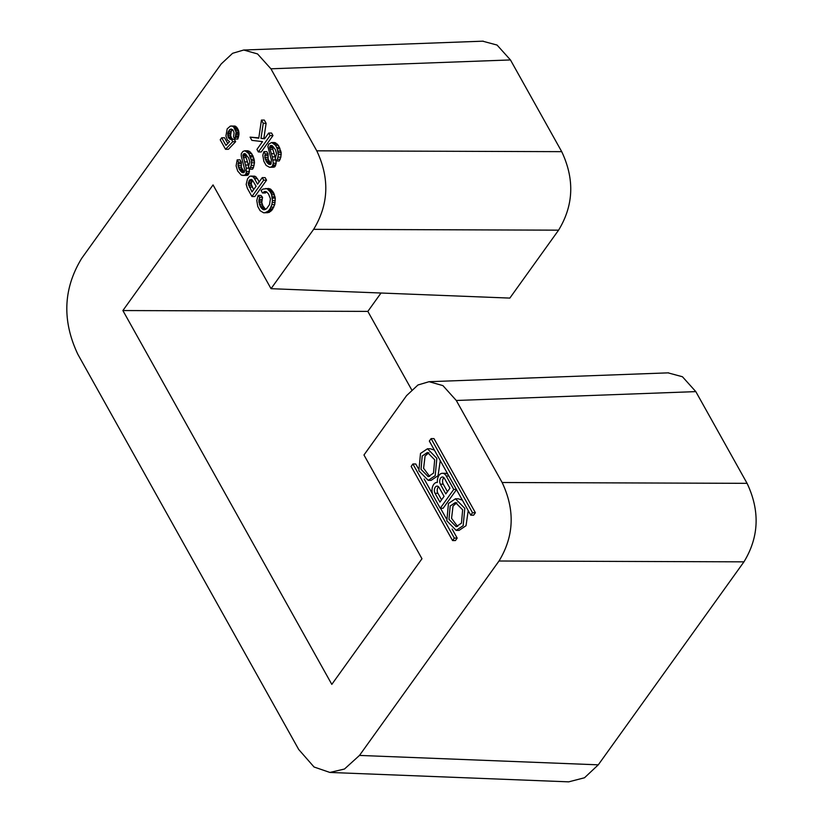 <?xml version="1.0" encoding="UTF-8"?>
<svg xmlns="http://www.w3.org/2000/svg" width="823" height="823" viewBox="0 0 823 823"><rect width="100%" height="100%" fill="white"/><g stroke="black" fill="none" stroke-linecap="round" stroke-linejoin="round"><path stroke-width="1.23" d="M381.018 293.019L367.84 311.392L411.634 389.742M330.249 772.458L568.693 781.85L584.505 777.766L598.28 764.834L743.951 561.842C759.053 537.049 760.092 510.877 747.078 483.338L695.816 391.614L682.432 376.739L668.05 372.86M482.679 41.181L497.061 45.059L510.455 59.935L561.718 151.658L316.762 150.825L270.921 68.803L510.455 59.935M695.816 391.614L456.292 400.482L442.908 385.606L429.081 381.697L417.971 384.979L406.572 395.626L363.972 454.985L421.973 558.745L331.813 684.376L122.884 310.549L213.044 184.918L271.034 288.688L509.838 298.091L558.58 230.162C573.682 205.369 574.721 179.198 561.718 151.658M122.884 310.549L367.84 311.392M456.292 400.482L502.133 482.504C515.147 510.044 514.097 536.215 499.005 561.008L359.486 755.421L344.487 769.021L329.889 772.447L314.057 767.005L298.708 749.486L77.856 354.312C61.951 320.651 63.227 288.667 81.683 258.36L221.202 63.947L232.6 53.3L243.711 50.018L257.537 53.927L270.921 68.803M316.762 150.825C329.776 178.365 328.727 204.536 313.635 229.329L271.034 288.688M221.696 137.75L220.225 139.797L225.533 149.292L232.775 141.679L231.479 139.365L229.823 139.2L228.105 137.06L227.848 132.884L229.504 129.756L231.191 129.046L233.094 130.106L234.092 132.832L233.516 136.937L234.956 139.046L236.067 132.153L233.763 127.102L232.148 126.073L230.337 126.114L227.179 128.872L225.924 135.98L227.426 140.064L229.586 141.587L225.965 145.393L221.696 137.75L224.566 137.76L227.776 143.5M231.479 139.365L234.349 139.365L235.635 141.679L228.403 149.302L225.533 149.292M232.539 129.664L231.201 131.392L230.615 135.497L231.613 138.223L233.176 139.365M231.314 125.991L235.697 126.361L238.577 130.59L238.979 134.561L237.826 139.046L234.956 139.046M262.897 205.873L260.027 205.873L258.834 200.946L259.677 197.304L258.093 195.39L260.953 195.401L262.547 197.304L261.786 202.489L262.897 205.873L265.592 209.361M267.753 212.704L263.638 212.797L269.152 212.406L272.022 210.05L274.738 204.629L275.273 198.106L273.802 193.148L270.911 189.362L268.586 188.477L262.918 189.074L261.056 190.432L262.486 192.973L265.356 192.983L266.642 191.924M277.351 159.281L278.369 154.57L277.217 148.757L275.551 145.311L271.641 142.523L274.512 142.523L278.421 145.321L281.178 152.594L280.859 157.162L279.316 160.948L276.446 160.948L277.351 159.281L280.221 159.292M271.641 142.523L268.658 144.2L267.876 146.535L271.364 159.796L271.065 163.921L270.345 164.507L268.555 164.116L266.559 161.956L264.8 157.399L265.222 153.942L263.926 151.627L266.796 151.627L268.092 153.942L268.154 159.199L271.117 163.839M273.658 167.182L269.543 167.285L274.933 166.657L276.178 163.273L275.89 159.94M272.835 146.227L272.845 149.374L275.468 158.057M266.559 180.175L254.811 196.553L251.941 196.543L263.689 180.175L266.559 180.175L265.129 177.634L262.259 177.624L257.568 184.177L254.461 178.612L257.332 178.622L259.173 181.924M254.461 178.612L253.278 176.966L250.953 176.081L254.924 176.194L257.332 178.622M237.178 159.847L236.108 165.876L237.703 171.071L241.283 175.134L244.75 175.258L246.211 173.211L246.272 168.18L242.908 155.156L243.371 154.107L244.915 153.592L248.628 157.903L249.853 161.966L248.412 166.853L249.698 169.178L251.241 165.382L251.56 160.814L248.803 153.541L244.894 150.753L242.919 151.432L241.304 153.685L241.221 155.866L244.935 170.464L243.598 172.737L241.808 172.346L239.174 169.024L238.053 165.629L238.475 162.162L237.178 159.847L240.049 159.847L241.345 162.172L241.406 167.429L244.369 172.069M249.143 168.17L249.431 171.493L248.186 174.877L242.795 175.505M246.087 154.446L245.748 156.031L248.721 166.287M244.894 150.753L247.764 150.753L250.346 152.101L252.836 155.629L254.081 159.251L254.492 162.8L253.474 167.511L252.568 169.178L249.698 169.178M457.187 538.098L455.428 540.557L452.557 540.557L454.317 538.098L457.187 538.098L452.125 529.045M454.317 538.098L412.899 463.977L415.769 463.987L418.31 468.534M424.174 479.017L432.497 493.913M440.511 508.254L446.272 518.562M475.396 512.729L473.637 515.188L470.766 515.177L472.525 512.729L475.396 512.729L433.978 438.608L431.108 438.608L429.339 441.066L470.766 515.177M456.487 489.634L443.124 508.264L440.254 508.254L453.761 489.428L456.374 489.438M453.761 489.428L446.261 476.003A8.035 5.092 -89.9 0 0 442.445 473.287L445.315 473.287A8.035 5.092 90.1 0 1 448.062 474.562M427.487 448.761L420.502 453.463L418.856 470.787L428.217 480.365L435.192 475.673L436.848 458.339L427.487 448.761L430.347 448.761L434.4 450.119M440.264 460.592L438.062 475.673L431.087 480.375L428.217 480.365M455.438 498.789L448.463 503.491L446.817 520.815L456.179 530.393L463.154 525.702L464.81 508.367L455.438 498.789L458.308 498.8L462.361 500.147M468.225 510.63L466.024 525.702L459.049 530.403L456.179 530.393M250.079 137.132L258.772 138.202L261.436 120.065L264.306 120.065L266.117 123.316L263.854 138.418L260.984 138.418L264.574 138.768L268.689 133.038L271.559 133.038L272.979 135.589L261.23 151.957L258.36 151.957L256.941 149.405L262.516 141.628L251.889 140.373L250.079 137.132L258.823 137.853M263.854 138.418L264.759 138.511M232.148 126.073L235.018 126.073M232.827 126.361L235.697 126.361M233.763 127.102L236.633 127.112M234.565 128.059L237.436 128.059M235.213 129.221L238.084 129.221M235.707 130.579L238.577 130.59M236.067 132.153L238.937 132.153M236.16 133.254L239.03 133.254M236.108 134.561L238.979 134.561M235.903 136.073L238.773 136.083M235.573 137.359L238.444 137.359M230.491 129.201L231.664 129.201M229.504 129.756L232.374 129.756M228.331 131.392L231.201 131.392M227.848 132.884L230.718 132.884M227.673 133.954L230.543 133.964M227.745 135.497L230.615 135.497M228.105 137.06L230.975 137.071M228.753 138.223L231.613 138.223M229.823 139.2L232.693 139.21M232.775 141.679L235.635 141.679M262.486 192.973L265.037 191.471L266.549 191.841L268.545 194.002L270.438 198.785L269.512 204.608L266.57 208.703L263.483 209.721L264.584 209.721M263.916 191.8L266.467 191.81M273.03 191.759L270.16 191.759L267.228 188.837L270.098 188.848M267.228 188.837L265.716 188.477M268.041 189.362L270.911 189.362M269.234 190.576L272.104 190.576M270.16 191.759L270.932 193.148L273.802 193.148M272.907 208.826L270.037 208.826L271.868 204.618L272.444 200.524L271.569 194.742L274.44 194.742M271.569 194.742L270.932 193.148M272.176 196.769L275.047 196.769M272.403 198.106L275.273 198.106M272.444 200.524L275.314 200.524M272.228 202.468L275.098 202.468M271.868 204.618L274.738 204.629M270.932 207.159L273.802 207.159M270.037 208.826L269.152 210.05L272.022 210.05M264.883 212.704L268 211.254L270.87 211.254M268 211.254L269.152 210.05M266.282 212.396L269.152 212.406M258.093 195.39L256.776 200.524L257.784 206.532L260.109 210.698L263.638 212.797M259.677 197.304L262.547 197.304M259.039 199.423L261.909 199.433M258.834 200.946L261.704 200.946M258.916 202.479L261.786 202.489M259.399 204.279L262.27 204.279M260.027 205.873L260.809 207.262L263.679 207.273M263.483 209.721L261.724 208.445L264.594 208.456M261.724 208.445L260.809 207.262M262.794 209.433L265.479 209.433M274.224 143.871L277.084 143.871M272.876 142.863L275.746 142.863M275.551 145.311L278.421 145.321M276.713 147.399L279.583 147.399M277.217 148.757L280.087 148.768M277.958 151.021L280.828 151.031M278.308 152.594L281.178 152.594M278.369 154.57L281.24 154.57M277.989 157.152L280.859 157.162M270.798 167.182L272.351 166.246L273.308 163.273L272.32 156.823L269.625 147.801L270.119 145.877L272.475 145.887L275.376 149.673L276.6 153.736L275.16 158.633L276.446 160.948M270.685 145.496L271.857 145.496M270.119 145.877L272.464 145.877M269.656 146.926L272.526 146.926M269.625 147.801L272.495 147.801M269.975 149.364L272.845 149.374M272.32 156.823L275.18 156.823M273.02 159.96L275.89 159.96M273.308 163.273L276.178 163.273M272.958 164.991L275.828 164.991M272.351 166.246L275.221 166.246M272.063 166.647L274.933 166.657M271.487 167.028L274.357 167.038M263.926 151.627L262.804 155.238L263.823 161.246L266.148 165.413L269.543 167.285M265.222 153.942L268.092 153.942M264.739 155.424L267.609 155.424M264.8 157.399L267.67 157.409M265.284 159.199L268.154 159.199M265.911 160.794L268.782 160.794M266.559 161.956L269.43 161.956M267.485 163.139L270.356 163.139M268.555 164.116L270.818 164.116M269.244 164.405L270.479 164.405M250.953 176.081L249.554 176.389L247.517 178.817L246.18 184.373L247.414 188.436L251.941 196.543M252.054 176.194L254.924 176.194M253.278 176.966L256.148 176.976M263.689 180.175L262.259 177.624M256.097 186.224L251.982 191.954L248.279 183.93L249.688 179.898L251.509 179.424L252.455 180.175L256.097 186.224M252.404 180.134L251.149 183.93L253.597 189.702M249.266 187.088L252.136 187.088M248.639 185.494L251.509 185.494M248.279 183.93L251.149 183.93M248.33 182.613L251.2 182.624M248.813 181.132L251.684 181.132M249.688 179.898L252.116 179.908M242.497 172.635L243.731 172.635M241.808 172.346L244.071 172.346M246.128 151.093L248.999 151.093M247.476 152.09L250.346 152.101M248.803 153.541L251.673 153.541M249.966 155.619L252.836 155.629M250.47 156.987L253.34 156.987M251.21 159.251L254.081 159.251M251.56 160.814L254.43 160.814M251.622 162.789L254.492 162.8M251.241 165.382L254.112 165.382M250.603 167.511L253.474 167.511M243.937 153.716L245.11 153.726M243.371 154.107L245.717 154.107M242.908 155.156L245.779 155.156M242.878 156.031L245.748 156.031M243.227 157.594L246.098 157.594M245.573 165.042L248.443 165.053M246.272 168.18L249.143 168.19M246.561 171.493L249.431 171.493M246.211 173.211L249.081 173.211M245.604 174.466L248.474 174.466M245.316 174.877L248.186 174.877M244.75 175.258L247.62 175.258M244.05 175.412L246.921 175.412M238.475 162.162L241.345 162.172M238.001 163.654L240.861 163.654M238.053 165.629L240.923 165.629M238.536 167.429L241.406 167.429M239.174 169.024L242.034 169.024M239.812 170.176L242.682 170.186M240.738 171.359L243.608 171.369M412.899 463.977L411.14 466.435L452.557 540.557M472.525 512.729L431.108 438.608M442.445 473.287A8.035 5.092 -89.9 0 0 439.071 475.293A8.035 5.092 -89.9 0 0 437.394 482.412A8.035 5.092 -89.9 0 0 437.095 482.391A8.035 5.092 -89.9 0 0 433.721 484.408A8.035 5.092 -89.9 0 0 433.268 495.755L440.254 508.254M440.387 484.181A4.331 2.736 90.1 0 1 440.624 478.07A4.331 2.736 90.1 0 1 442.445 476.99A4.331 2.736 90.1 0 1 444.492 478.451L449.934 488.183L445.819 493.913L440.387 484.181L443.258 484.181L447.434 491.66M439.143 487.566L444.06 496.362L439.945 502.092L435.028 493.296A4.331 2.736 90.1 0 1 435.274 487.185A4.331 2.736 90.1 0 1 437.085 486.105A4.331 2.736 90.1 0 1 439.143 487.566M443.875 477.638A4.331 2.736 -89.9 0 0 443.494 478.081A4.331 2.736 -89.9 0 0 443.258 484.181M438.525 486.743A4.331 2.736 -89.9 0 0 438.145 487.185A4.331 2.736 -89.9 0 0 437.898 493.296L441.56 499.849M422.209 456.014L427.476 452.465L434.688 459.8L433.495 473.112L428.227 476.661L421.016 469.326L422.209 456.014M428.917 452.691L425.079 456.014L423.598 468.277L429.657 476.445M450.171 506.042L455.438 502.503L462.649 509.828L461.456 523.15L456.189 526.689L448.977 519.354L450.171 506.042M456.878 502.719L453.041 506.042L451.56 518.305L457.619 526.473M261.436 120.065L263.247 123.306L266.117 123.316M260.984 138.418L263.247 123.306M268.689 133.038L270.109 135.589L272.979 135.589M270.109 135.589L258.36 151.957M313.635 229.329L558.58 230.162M598.28 764.834L359.486 755.421M499.005 561.008L743.951 561.842M502.133 482.504L747.078 483.338M271.333 153.664L274.203 153.664M244.585 161.884L247.456 161.884M446.261 476.003L448.874 476.003M435.028 493.296L437.898 493.296M483.235 41.16L244.153 50.008M429.524 381.687L668.605 372.84"/></g></svg>

